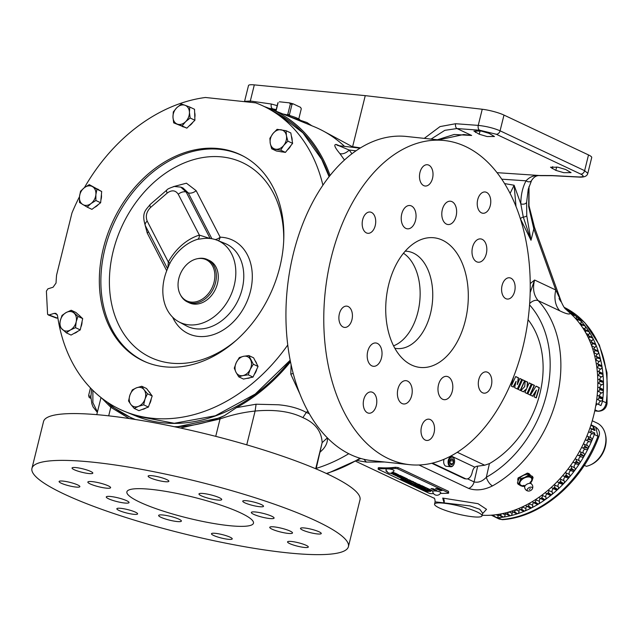 <?xml version="1.0" encoding="UTF-8"?>
<svg xmlns="http://www.w3.org/2000/svg" width="639" height="639" viewBox="0 0 639 639"><rect width="100%" height="100%" fill="white"/><g stroke="black" fill="none" stroke-linecap="round" stroke-linejoin="round"><path stroke-width="0.96" d="M532.255 489.051A2.915 1.637 152.7 0 0 531.896 487.293A2.915 1.637 152.7 0 0 528.094 488.284A2.915 1.637 152.7 0 0 527.726 490.904A2.915 1.637 152.7 0 0 528.365 491.064A2.915 1.637 152.7 0 0 532.255 489.051A4.074 4.074 0 0 0 531.225 483.787A3.818 2.141 152.7 0 0 530.921 483.595A3.818 2.141 152.7 0 0 525.945 484.897A3.818 2.141 152.7 0 0 524.659 487.174L523.549 485.416L524.315 485.456M285.929 552.671A163.001 27.022 13.9 0 1 116.873 514.555A163.001 27.022 13.9 0 1 31.95 468.355A163.001 27.022 13.9 0 1 94.428 462.348A163.001 27.022 13.9 0 1 263.484 500.473A163.001 27.022 13.9 0 1 348.407 546.672A163.001 27.022 13.9 0 1 285.929 552.671M31.95 468.355L43.532 421.54A163.001 27.022 13.9 0 1 106.01 415.542A163.001 27.022 13.9 0 1 275.066 453.658A163.001 27.022 13.9 0 1 359.989 499.858L348.407 546.672M151.882 489.45A65.202 10.807 13.9 0 1 217.116 503.915A65.202 10.807 13.9 0 1 253.467 522.239A65.202 10.807 13.9 0 1 228.482 525.577A65.202 10.807 13.9 0 1 158.52 509.547A65.202 10.807 13.9 0 1 127.329 491.024A65.202 10.807 13.9 0 1 151.882 489.45M269.594 518.517A11.718 1.941 -166.1 0 0 274.083 518.085A11.718 1.941 -166.1 0 0 267.981 514.762A11.718 1.941 -166.1 0 0 255.824 512.023A11.718 1.941 -166.1 0 0 251.327 512.454A11.718 1.941 -166.1 0 0 257.437 515.777A11.718 1.941 -166.1 0 0 269.594 518.517M124.533 503.005A11.718 1.941 -166.1 0 0 129.03 502.574A11.718 1.941 -166.1 0 0 122.92 499.251A11.718 1.941 -166.1 0 0 110.763 496.511A11.718 1.941 -166.1 0 0 106.274 496.942A11.718 1.941 -166.1 0 0 112.376 500.265A11.718 1.941 -166.1 0 0 124.533 503.005M217.236 500.01A11.718 1.941 -166.1 0 0 221.725 499.578A11.718 1.941 -166.1 0 0 215.623 496.255A11.718 1.941 -166.1 0 0 203.466 493.516A11.718 1.941 -166.1 0 0 198.969 493.947A11.718 1.941 -166.1 0 0 205.079 497.27A11.718 1.941 -166.1 0 0 217.236 500.01M288.013 533.389A11.718 1.941 -166.1 0 0 292.502 532.958A11.718 1.941 -166.1 0 0 286.4 529.643A11.718 1.941 -166.1 0 0 274.243 526.895A11.718 1.941 -166.1 0 0 269.754 527.327A11.718 1.941 -166.1 0 0 275.856 530.65A11.718 1.941 -166.1 0 0 288.013 533.389M106.114 488.124A11.718 1.941 -166.1 0 0 110.603 487.693A11.718 1.941 -166.1 0 0 104.5 484.37A11.718 1.941 -166.1 0 0 92.343 481.63A11.718 1.941 -166.1 0 0 87.855 482.062A11.718 1.941 -166.1 0 0 93.957 485.384A11.718 1.941 -166.1 0 0 106.114 488.124M176.891 521.512A11.718 1.941 -166.1 0 0 181.388 521.081A11.718 1.941 -166.1 0 0 175.278 517.758A11.718 1.941 -166.1 0 0 163.121 515.018A11.718 1.941 -166.1 0 0 158.632 515.449A11.718 1.941 -166.1 0 0 164.734 518.772A11.718 1.941 -166.1 0 0 176.891 521.512M304.204 547.423A10.695 1.773 -166.1 0 0 308.31 547.024A10.695 1.773 -166.1 0 0 302.734 543.997A10.695 1.773 -166.1 0 0 291.64 541.497A10.695 1.773 -166.1 0 0 287.542 541.888A10.695 1.773 -166.1 0 0 293.117 544.923A10.695 1.773 -166.1 0 0 304.204 547.423M259.418 506.679A10.695 1.773 -166.1 0 0 263.516 506.28A10.695 1.773 -166.1 0 0 257.94 503.252A10.695 1.773 -166.1 0 0 246.854 500.752A10.695 1.773 -166.1 0 0 242.748 501.144A10.695 1.773 -166.1 0 0 248.323 504.179A10.695 1.773 -166.1 0 0 259.418 506.679M88.717 473.531A10.695 1.773 -166.1 0 0 92.815 473.14A10.695 1.773 -166.1 0 0 87.247 470.104A10.695 1.773 -166.1 0 0 76.153 467.604A10.695 1.773 -166.1 0 0 72.047 467.996A10.695 1.773 -166.1 0 0 77.623 471.031A10.695 1.773 -166.1 0 0 88.717 473.531M133.503 514.275A10.695 1.773 -166.1 0 0 137.609 513.884A10.695 1.773 -166.1 0 0 132.033 510.849A10.695 1.773 -166.1 0 0 120.939 508.348A10.695 1.773 -166.1 0 0 116.841 508.74A10.695 1.773 -166.1 0 0 122.416 511.775A10.695 1.773 -166.1 0 0 133.503 514.275M317.168 533.916A10.695 1.773 -166.1 0 0 321.265 533.517A10.695 1.773 -166.1 0 0 315.69 530.49A10.695 1.773 -166.1 0 0 304.595 527.99A10.695 1.773 -166.1 0 0 300.498 528.381A10.695 1.773 -166.1 0 0 306.073 531.416A10.695 1.773 -166.1 0 0 317.168 533.916M164.79 481.662A10.695 1.773 -166.1 0 0 168.888 481.271A10.695 1.773 -166.1 0 0 163.32 478.244A10.695 1.773 -166.1 0 0 152.226 475.736A10.695 1.773 -166.1 0 0 148.128 476.135A10.695 1.773 -166.1 0 0 153.695 479.162A10.695 1.773 -166.1 0 0 164.79 481.662M75.761 487.038A10.695 1.773 -166.1 0 0 79.859 486.646A10.695 1.773 -166.1 0 0 74.284 483.611A10.695 1.773 -166.1 0 0 63.189 481.111A10.695 1.773 -166.1 0 0 59.092 481.502A10.695 1.773 -166.1 0 0 64.667 484.538A10.695 1.773 -166.1 0 0 75.761 487.038M228.131 539.284A10.695 1.773 -166.1 0 0 232.237 538.893A10.695 1.773 -166.1 0 0 226.661 535.857A10.695 1.773 -166.1 0 0 215.567 533.357A10.695 1.773 -166.1 0 0 211.469 533.757A10.695 1.773 -166.1 0 0 217.036 536.784A10.695 1.773 -166.1 0 0 228.131 539.284M530.418 475.096L528.972 473.531L527.343 473.132L518.157 477.956L517.902 481.231M482.637 513.133L479.737 509.267L470.032 505.912L444.073 502.901L442.707 498.077L478.02 503.684L486.535 509.307L482.549 513.668M378.711 468.012L379.087 467.62A114.101 86.76 -64.7 0 0 395.405 467.253L398.137 467.572L448.498 491.327L448.658 493.052A1.957 0.447 -170.9 0 0 448.274 492.709L397.913 468.954A1.957 0.447 -170.9 0 0 395.214 468.443L378.895 468.81A1.957 0.447 -170.9 0 0 378.112 469.042A1.957 0.447 -170.9 0 0 378.488 469.385L428.857 493.14A1.957 0.447 -170.9 0 0 431.557 493.651L433.554 493.604M530.242 283.596L534.595 280.018L555.81 290.018A24.45 18.595 -64.7 0 0 559.796 310.826C566.05 313.869 569.581 314.715 570.395 313.374A114.101 86.76 115.3 0 1 593.759 415.174A114.101 86.76 115.3 0 1 482.157 515.258M467.556 478.835L474.098 481.918A7.828 5.951 -64.7 0 1 468.675 488.428C476.103 490.952 484.05 490.105 492.517 485.88A7.828 3.475 -119.3 0 1 486.335 477.261C482.469 481.343 478.395 482.892 474.098 481.918L477.708 466.071M384.646 461.997L366.307 462.077L357.281 460.551M316.241 468.379A167.075 127.041 -64.7 0 0 348.766 453.714M529.779 474.769L529.603 474.45A6.534 3.666 152.7 0 0 528.501 473.483A6.534 3.666 152.7 0 0 527.151 473.124M309.316 413.737L306.321 412.427A170.869 129.925 -64.7 0 0 307.878 411.149M320.307 451.965L323.15 449.137C326.345 445.375 327.759 441.613 327.392 437.843M518.301 477.732A6.534 3.666 152.7 0 0 517.997 480.44L518.101 480.664M442.707 498.077A3.914 2.444 -83.9 0 1 444.073 502.901L435.103 501.839L434.544 504.107A24.45 4.05 -166.1 0 0 447.276 511.04A24.45 4.05 -166.1 0 0 472.636 516.759A24.45 4.05 -166.1 0 0 482.006 515.857A24.45 4.05 -166.1 0 0 469.274 508.924A24.45 4.05 -166.1 0 0 443.913 503.205A24.45 4.05 -166.1 0 0 434.544 504.107M393.257 469.961A4.074 0.943 -170.9 0 0 388.712 468.93A4.074 0.943 -170.9 0 0 385.996 469.441A4.209 4.209 0 0 0 394.031 470.735A4.074 0.943 -170.9 0 0 393.257 469.961M439.983 491.998A4.074 0.943 -170.9 0 0 435.439 490.968A4.074 0.943 -170.9 0 0 432.723 491.479A4.209 4.209 0 0 0 440.75 492.773A4.074 0.943 -170.9 0 0 439.983 491.998M433.474 489.202L433.138 489.162C432.228 489.45 432.859 489.586 435.031 489.57L432.291 489.186M433.146 489.131C432.236 489.418 432.859 489.554 435.031 489.546L435.031 489.57M435.822 490.568L434.8 490.369M436.285 490.664L436.852 490.744M435.111 490.257L436.605 490.608M436.046 490.369L436.756 490.576M438.578 489.043C436.908 488.843 436.541 488.971 437.475 489.426C439.089 489.514 439.456 489.386 438.578 489.043L439.408 489.386M436.836 489.067L437.483 489.394C439.097 489.482 439.464 489.354 438.578 489.011M436.844 489.051L437.483 489.394M440.375 489.881L438.019 489.626M392.65 472.437L393.536 472.365L393.017 472.133M392.689 472.405L393.536 472.349M393.56 472.612L394.151 472.748M393.568 472.58L394.167 472.732M393.72 473.172L395.661 473.331L393.608 473.092M393.616 473.076L395.669 473.299M395.613 473.962C397.083 474.106 397.282 474.226 396.196 474.314L396.188 474.338C397.274 474.258 397.083 474.138 395.605 473.994C397.083 474.138 397.274 474.258 396.188 474.338C398.001 474.298 397.809 474.178 395.605 473.994C397.083 474.138 397.274 474.258 396.188 474.338C398.001 474.298 397.809 474.178 395.605 473.994C397.083 474.106 397.282 474.226 396.196 474.314C398.009 474.266 397.809 474.146 395.613 473.962L395.437 473.986M396.667 474.569L398.616 474.721L396.563 474.481M396.571 474.465L398.616 474.689M398.632 474.977L397.698 475.065L398.712 475.049M407.57 479.322L407.107 479.106L407.578 479.29M408.617 479.657C407.307 479.601 407.283 479.657 408.545 479.841L408.617 479.657C407.307 479.601 407.283 479.657 408.545 479.841L408.617 479.657M408.625 479.625C407.315 479.569 407.283 479.633 408.553 479.809L408.553 479.809M410.366 480.424C408.824 480.24 408.601 480.288 409.695 480.56L410.366 480.424C408.824 480.24 408.601 480.288 409.695 480.56L410.366 480.424C408.832 480.209 408.609 480.256 409.695 480.528L410.366 480.424M410.845 480.712C409.535 480.648 409.511 480.712 410.773 480.895L410.845 480.712C409.535 480.648 409.511 480.712 410.773 480.895L410.845 480.712M410.853 480.68C409.543 480.616 409.519 480.68 410.781 480.863L410.781 480.863M412.73 481.399L410.869 481.239M412.459 481.726L411.612 481.59M413.545 481.902L413.09 482.046L413.553 481.87M413.665 482.589L415.47 482.693L413.601 482.525M413.617 482.509L415.126 482.661M415.47 482.884C414.152 482.828 414.128 482.892 415.39 483.076L415.47 482.884C414.152 482.828 414.128 482.892 415.39 483.076L415.47 482.884M415.47 482.86C414.16 482.796 414.136 482.86 415.398 483.044L415.398 483.044M415.821 483.22L415.39 483.236M415.078 483.196L415.821 483.396M415.366 483.324L416.94 483.388M417.243 483.883L416.78 483.667L417.243 483.851M418.793 484.634L418.066 484.626M419.208 484.825L419.719 484.921M418.329 484.53L419.583 484.833M419.168 484.674L419.695 484.777M418.896 484.945C420.366 485.089 420.566 485.209 419.48 485.289L419.472 485.32C420.558 485.241 420.366 485.121 418.888 484.977C420.366 485.121 420.558 485.241 419.472 485.32C421.285 485.281 421.085 485.161 418.888 484.977C420.366 485.121 420.558 485.241 419.472 485.32C421.285 485.281 421.085 485.161 418.888 484.977C420.366 485.089 420.566 485.209 419.48 485.289C421.285 485.249 421.093 485.129 418.896 484.945L418.721 484.969M423.897 486.495L423.298 486.479L423.897 486.495M423.114 486.782L422.331 486.638M423.473 486.838L424.288 486.854M422.595 486.543L424.288 486.87M423.425 486.702L423.953 486.798M428.977 489.011L426.876 488.779M429.168 489.131L428.537 488.835M428.897 489.714L431.085 490.033L428.897 489.714M428.897 489.682L431.093 490.009M432.307 490.72L430.838 490.664L432.291 490.736M386.451 470.975L385.908 471.023L386.667 471.334M385.908 471.023L386.643 471.302M390.541 473.219L391.172 473.547M393.352 473.707L390.725 473.315L392.618 473.363M390.485 473.219L391.507 473.427M390.725 473.283L393.081 473.547M392.857 474.282L395.341 474.649L392.857 474.282M392.865 474.25L395.349 474.617M397.969 475.911L395.725 475.656M399.647 477.429C401.324 477.597 401.548 477.724 400.31 477.828C402.37 477.772 402.147 477.645 399.647 477.429C401.324 477.597 401.548 477.724 400.31 477.828L400.31 477.852C401.54 477.756 401.316 477.629 399.647 477.461C401.316 477.629 401.54 477.756 400.31 477.852C402.362 477.804 402.147 477.676 399.647 477.461C401.316 477.629 401.54 477.756 400.31 477.852C402.362 477.804 402.147 477.676 399.647 477.461L399.455 477.453M411.548 482.701L407.89 482.525L408.936 483.02C406.005 482.054 411.604 483.004 411.308 482.597L406.747 481.862L411.308 482.565C411.604 482.972 406.013 482.022 408.944 482.988L412.77 482.988L406.46 481.846M407.978 482.533L412.77 483.004M406.308 479.881C403.616 479.01 401.731 478.755 400.637 479.098C403.009 480.009 404.902 480.272 406.308 479.881L406.843 480.129M406.316 479.849C404.91 480.24 403.017 479.977 400.645 479.066L400.637 479.098M416.277 484.586L415.749 484.338C413.058 483.467 411.173 483.204 410.078 483.555C412.451 484.466 414.344 484.721 415.749 484.338C414.352 484.689 412.459 484.434 410.078 483.523L410.078 483.555M414.855 485.408L419.304 486.055L417.403 485.113L415.038 484.969L417.986 485.744L415.198 485.376M413.561 485.081L419.304 486.039M530.538 482.82A7.133 4.002 152.7 0 0 531.983 480.855A7.133 4.002 152.7 0 0 530.905 476.934L528.245 475.328L524.731 477.429L520.729 478.595L520.098 477.373L523.621 475.272L527.614 474.106L532.455 476.39L533.086 477.605L530.905 476.934A7.133 4.002 152.7 0 0 524.731 477.429A7.133 4.002 152.7 0 0 519.635 481.838A7.133 4.002 152.7 0 0 520.713 485.752A7.133 4.002 152.7 0 0 524.276 486.055M602.809 399.032A2.061 1.566 -64.7 0 1 602.753 399.327A2.061 1.566 -64.7 0 1 600.932 401.132L597.297 399.415A2.061 1.566 -64.7 0 0 599.015 397.913L602.809 399.032A2.061 1.566 -64.7 0 0 602.026 397.378L598.392 395.661A2.061 1.566 -64.7 0 0 597.681 395.557A2.244 1.709 -64.7 0 1 597.161 395.525M597.505 391.435A2.244 1.709 -64.7 0 1 598 391.276A2.061 1.566 -64.7 0 0 599.662 389.638L603.416 390.709A2.061 1.566 -64.7 0 0 602.625 389.167L598.991 387.45A2.061 1.566 -64.7 0 0 598.176 387.362A2.244 1.709 -64.7 0 1 597.713 387.394M598 391.276L601.634 392.993A2.061 1.566 -64.7 0 0 603.344 391.204A2.061 1.566 -64.7 0 0 603.416 390.709A113.926 86.624 -64.7 0 0 603.008 374.43A2.061 1.566 -64.7 0 0 602.226 373.184L598.583 371.467A2.061 1.566 -64.7 0 0 597.513 371.451A2.244 1.709 -64.7 0 1 597.281 371.531M603.48 382.489A2.061 1.566 -64.7 0 1 603.408 383.088A2.061 1.566 -64.7 0 1 601.842 384.846L598.208 383.136A2.061 1.566 -64.7 0 0 599.765 381.379L603.48 382.489A2.061 1.566 -64.7 0 0 602.689 381.14L599.055 379.422A2.061 1.566 -64.7 0 0 598.096 379.374A2.244 1.709 -64.7 0 1 597.753 379.438M597.577 375.341A2.244 1.709 -64.7 0 1 597.848 375.221A2.061 1.566 -64.7 0 0 599.302 373.495A2.061 1.566 -64.7 0 0 599.334 373.352L603.008 374.43A113.926 86.624 -64.7 0 0 600.444 358.95A2.061 1.566 -64.7 0 0 599.709 357.976L596.075 356.266A2.061 1.566 -64.7 0 0 594.781 356.354M597.848 375.221L601.491 376.938A2.061 1.566 -64.7 0 0 602.944 375.213A2.061 1.566 -64.7 0 0 603.008 374.43L599.222 372.138A2.061 1.566 -64.7 0 0 598.583 371.467M598.36 365.436A113.814 86.545 -64.7 0 0 598.176 364.342L601.978 366.554A2.061 1.566 -64.7 0 1 601.938 367.457A2.061 1.566 -64.7 0 1 600.636 369.118L596.994 367.401A2.061 1.566 -64.7 0 0 598.304 365.74A2.061 1.566 -64.7 0 0 598.36 365.436L601.994 366.562A2.061 1.566 -64.7 0 0 601.235 365.5L597.601 363.783A2.061 1.566 -64.7 0 0 596.387 363.831A2.244 1.709 -64.7 0 1 596.291 363.871M596.858 357.848A113.814 86.545 -64.7 0 0 596.586 356.714L600.444 358.95A2.061 1.566 -64.7 0 1 600.428 360.013A2.061 1.566 -64.7 0 1 599.23 361.626L595.588 359.909A2.244 1.709 -64.7 0 0 595.572 359.925A2.061 1.566 -64.7 0 0 596.794 358.295A2.061 1.566 -64.7 0 0 596.858 357.848L600.444 358.95A113.926 86.624 -64.7 0 0 595.804 344.629A2.061 1.566 -64.7 0 0 595.149 343.918L591.514 342.2A2.061 1.566 -64.7 0 0 590.276 342.264M593.791 352.528A2.061 1.566 -64.7 0 0 594.749 351.067A2.061 1.566 -64.7 0 0 594.821 350.468L598.376 351.618A2.061 1.566 -64.7 0 0 597.697 350.819L594.054 349.11A2.061 1.566 -64.7 0 0 592.784 349.182M593.831 352.664L597.329 354.318A2.061 1.566 -64.7 0 0 598.384 352.784A2.061 1.566 -64.7 0 0 598.376 351.618M591.522 345.483A2.061 1.566 -64.7 0 0 592.225 344.237A2.061 1.566 -64.7 0 0 592.297 343.494L595.804 344.629A113.926 86.624 -64.7 0 0 589.174 331.809A113.926 86.624 -64.7 0 0 580.723 320.778A2.061 1.566 -64.7 0 0 580.348 320.506A2.061 1.566 -64.7 0 0 580.084 320.419M591.666 345.883L594.909 347.416A2.061 1.566 -64.7 0 0 595.867 345.955A2.061 1.566 -64.7 0 0 595.804 344.629L591.866 342.456A2.061 1.566 -64.7 0 0 591.514 342.2M588.727 338.686A2.061 1.566 -64.7 0 0 589.19 337.704A2.061 1.566 -64.7 0 0 589.246 336.817L592.728 338.007A2.061 1.566 -64.7 0 0 592.145 337.456L588.511 335.739A2.061 1.566 -64.7 0 0 587.321 335.779M589.038 339.381L592.01 340.779A2.061 1.566 -64.7 0 0 592.832 339.421A2.061 1.566 -64.7 0 0 592.728 338.007L588.775 335.906A2.061 1.566 -64.7 0 0 588.511 335.739M585.46 332.304A2.061 1.566 -64.7 0 0 585.723 331.649A2.061 1.566 -64.7 0 0 585.747 330.619L589.174 331.809A2.061 1.566 -64.7 0 0 588.647 331.329L585.005 329.612A2.061 1.566 -64.7 0 0 583.87 329.628M586.083 333.43L588.631 334.636A2.061 1.566 -64.7 0 0 589.358 333.366A2.061 1.566 -64.7 0 0 589.174 331.809L585.172 329.708A2.061 1.566 -64.7 0 0 585.005 329.612M581.674 326.257A2.061 1.566 -64.7 0 0 581.762 325.97A2.061 1.566 -64.7 0 0 581.754 324.804L585.148 326.042A2.061 1.566 -64.7 0 0 584.725 325.706A2.061 1.566 -64.7 0 0 584.373 325.602M582.76 327.871L584.797 328.829A2.061 1.566 -64.7 0 0 585.404 327.687A2.061 1.566 -64.7 0 0 585.164 326.05L581.155 324.021A2.061 1.566 -64.7 0 0 581.091 323.989A2.061 1.566 -64.7 0 0 580.036 323.973M577.448 320.698A2.061 1.566 -64.7 0 0 577.368 319.532L580.723 320.778A113.926 86.624 -64.7 0 0 570.643 311.808A2.061 1.566 -64.7 0 0 570.451 311.696A2.061 1.566 -64.7 0 0 570.347 311.656M579.293 322.991L580.539 323.582A2.061 1.566 -64.7 0 0 581.059 322.535A2.061 1.566 -64.7 0 0 580.723 320.778L576.666 318.765A2.061 1.566 -64.7 0 0 575.747 318.733M572.712 315.546A2.061 1.566 -64.7 0 0 572.528 314.715L575.875 316.025A2.061 1.566 -64.7 0 0 575.611 315.858A2.061 1.566 -64.7 0 0 575.427 315.786M575.891 318.701A2.061 1.566 -64.7 0 0 576.274 317.847A2.061 1.566 -64.7 0 0 575.875 316.025L571.809 314.076A2.061 1.566 -64.7 0 0 571.146 314.053M567.44 310.642A2.061 1.566 -64.7 0 0 567.36 310.49L570.643 311.808A113.926 86.624 -64.7 0 0 564.58 307.886M571.082 313.997A2.061 1.566 -64.7 0 0 571.162 313.733A2.061 1.566 -64.7 0 0 570.643 311.808L566.625 309.931M565.691 309.14A2.061 1.566 -64.7 0 0 565.068 308.166A2.061 1.566 -64.7 0 0 565.004 308.134A2.061 1.566 -64.7 0 0 564.972 308.118M505.225 512.997A2.061 1.566 -64.7 0 0 505.96 513.948L509.595 515.665A2.061 1.566 -64.7 0 0 510.457 515.745A113.926 86.624 -64.7 0 1 498.085 517.718L496.958 517.686A2.061 1.566 -64.7 0 0 498.26 516.024A2.061 1.566 -64.7 0 0 498.316 515.737L496.128 514.707M498.348 514.387A2.061 1.566 -64.7 0 0 499.067 515.282L502.701 516.999A2.061 1.566 -64.7 0 0 503.404 517.103A2.061 1.566 -64.7 0 0 505.106 515.314A2.061 1.566 -64.7 0 0 505.177 514.858A2.244 1.709 -64.7 0 1 505.545 513.636M505.96 513.948A2.061 1.566 -64.7 0 0 506.28 514.052L510.457 515.745L507.358 513.796A2.061 1.566 -64.7 0 0 508.428 512.254A2.061 1.566 -64.7 0 0 508.46 512.135M519.036 508.396A2.061 1.566 -64.7 0 0 519.787 509.435L523.421 511.152A2.061 1.566 -64.7 0 0 524.539 511.144A113.926 86.624 -64.7 0 1 510.457 515.745A2.061 1.566 -64.7 0 0 512.071 513.972A2.061 1.566 -64.7 0 0 512.143 513.389L509.091 511.951M512.182 510.984A2.061 1.566 -64.7 0 0 512.925 511.983L516.56 513.7A2.061 1.566 -64.7 0 0 517.518 513.748L514.371 511.767A2.061 1.566 -64.7 0 0 515.33 510.313A2.061 1.566 -64.7 0 0 515.393 509.842M512.925 511.983A2.061 1.566 -64.7 0 0 513.373 512.095L517.518 513.748A2.061 1.566 -64.7 0 0 518.964 512.031A2.061 1.566 -64.7 0 0 519.036 511.28A2.244 1.709 -64.7 0 1 519.651 509.355M519.787 509.435A2.061 1.566 -64.7 0 0 520.362 509.547L524.539 511.144L521.424 509.107A2.061 1.566 -64.7 0 0 522.263 507.741A2.061 1.566 -64.7 0 0 522.319 506.943M532.543 501.487A2.244 1.709 -64.7 0 1 532.583 501.615A2.061 1.566 -64.7 0 0 533.309 502.55L536.944 504.267A2.061 1.566 -64.7 0 0 538.318 504.131A113.926 86.624 -64.7 0 1 524.539 511.144A2.061 1.566 -64.7 0 0 525.897 509.459A2.061 1.566 -64.7 0 0 525.953 508.58L522.406 506.903M529.044 504.602A2.061 1.566 -64.7 0 0 529.068 503.572L532.71 505.289A2.061 1.566 -64.7 0 1 532.686 506.32A2.061 1.566 -64.7 0 1 531.488 507.933L528.317 505.872A2.061 1.566 -64.7 0 0 529.044 504.602M533.309 502.55A2.061 1.566 -64.7 0 0 534.14 502.637L538.318 504.131L535.163 502.014A2.061 1.566 -64.7 0 0 535.786 500.856A2.061 1.566 -64.7 0 0 535.778 499.706L539.42 501.423A2.061 1.566 -64.7 0 1 539.42 502.574A2.061 1.566 -64.7 0 1 538.318 504.131A113.926 86.624 -64.7 0 0 551.457 494.882A2.061 1.566 -64.7 0 0 552.328 493.492A2.061 1.566 -64.7 0 0 552.224 492.094L548.589 490.377A2.061 1.566 -64.7 0 1 548.685 491.774A2.061 1.566 -64.7 0 1 548.262 492.693L551.457 494.882A113.926 86.624 -64.7 0 0 563.654 483.611A2.061 1.566 -64.7 0 0 564.301 482.421A2.061 1.566 -64.7 0 0 564.077 480.8L560.435 479.082A2.061 1.566 -64.7 0 1 560.667 480.704A2.061 1.566 -64.7 0 1 560.411 481.359L563.654 483.611A113.926 86.624 -64.7 0 0 574.629 470.576A2.061 1.566 -64.7 0 0 575.076 469.625A2.061 1.566 -64.7 0 0 574.685 467.812L571.05 466.095A2.061 1.566 -64.7 0 1 571.442 467.908A2.061 1.566 -64.7 0 1 571.322 468.275L574.629 470.576A113.926 86.624 -64.7 0 0 584.118 456.086A2.061 1.566 -64.7 0 0 584.397 455.399A2.061 1.566 -64.7 0 0 583.814 453.434L580.172 451.717A2.061 1.566 -64.7 0 1 580.755 453.682A2.061 1.566 -64.7 0 1 580.739 453.746L584.118 456.086A113.926 86.624 -64.7 0 0 591.906 440.479A2.061 1.566 -64.7 0 0 592.041 440.071A2.061 1.566 -64.7 0 0 591.323 438.034A2.061 1.566 -64.7 0 0 591.243 438.003L587.76 436.365M542.295 496.607A2.061 1.566 -64.7 0 0 542.247 495.313L545.882 497.022A2.061 1.566 -64.7 0 1 545.938 498.316A2.061 1.566 -64.7 0 1 544.987 499.778L541.784 497.645A2.061 1.566 -64.7 0 0 542.295 496.607M554.78 486.503A2.061 1.566 -64.7 0 0 554.612 484.977L558.246 486.686A2.061 1.566 -64.7 0 1 558.414 488.22A2.061 1.566 -64.7 0 1 557.695 489.482L554.444 487.293A2.061 1.566 -64.7 0 0 554.78 486.503M566.194 474.537A2.061 1.566 -64.7 0 0 565.874 472.804L569.509 474.521A2.061 1.566 -64.7 0 1 569.828 476.255A2.061 1.566 -64.7 0 1 569.309 477.293L566.01 475.049A2.061 1.566 -64.7 0 0 566.194 474.537M576.274 460.991A2.061 1.566 -64.7 0 0 575.771 459.09L579.413 460.807A2.061 1.566 -64.7 0 1 579.908 462.708A2.061 1.566 -64.7 0 1 579.573 463.491L576.21 461.206A2.061 1.566 -64.7 0 0 576.274 460.991M581.53 447.596A2.244 1.709 -64.7 0 1 582.209 447.715A2.244 1.709 -64.7 0 1 582.297 447.763A2.061 1.566 -64.7 0 0 582.345 447.787A2.061 1.566 -64.7 0 0 584.246 447.204L588.223 448.394L584.797 446.094A2.061 1.566 -64.7 0 0 584.078 444.145L587.72 445.862A2.061 1.566 -64.7 0 1 588.423 447.891A2.061 1.566 -64.7 0 1 588.239 448.402A2.061 1.566 -64.7 0 1 585.987 449.505A2.061 1.566 -64.7 0 1 585.931 449.481L582.401 447.811M588.447 438.122A113.814 86.545 -64.7 0 1 587.928 439.344A2.061 1.566 -64.7 0 1 585.963 440.071L589.605 441.789A2.061 1.566 -64.7 0 0 591.906 440.479L588.447 438.122A2.061 1.566 -64.7 0 0 587.688 436.325A2.061 1.566 -64.7 0 0 587.6 436.285A2.244 1.709 -64.7 0 1 587.481 436.237A2.244 1.709 -64.7 0 1 586.977 435.83M329.269 176.484A167.075 127.041 -64.7 0 0 322.008 159.566A167.075 127.041 -64.7 0 0 276.903 113.263M84.412 187.642A167.714 127.528 115.3 0 1 205.454 97.487L255.688 102.863A167.714 127.528 115.3 0 1 267.789 108.35L278.229 113.982L302.934 132.88L321.721 159.43L329.101 176.699M290.178 360.236L255.209 394.079L215.343 415.765L174.271 423.282L135.795 415.949L124.821 411.476A167.714 127.528 115.3 0 1 71.728 361.402A167.714 127.528 115.3 0 1 57.526 315.634L55.928 313.382L54.243 313.358L49.075 314.955L47.59 314.348L46.391 291.144L47.885 288.844L53.053 287.246L56.048 283.029A167.714 127.528 115.3 0 1 56.567 275.145L71.951 213.003A167.714 127.528 115.3 0 1 79.484 196.724M134.406 415.382A167.075 127.041 -64.7 0 0 290.25 360.636M433.657 489.442L432.755 489.274M438.777 489.25L437.571 489.274M437.571 489.306L438.434 489.107L437.26 489.131M438.849 489.25L438.434 489.107M439.52 489.881L438.873 489.578L439.52 489.881M392.122 472.125L392.977 472.173M394.718 473.267L393.967 473.124M394.71 473.299L393.959 473.156L394.71 473.299M397.666 474.657L396.915 474.545M427.994 488.979L427.227 488.843M430.614 489.905L429.232 489.746M387.162 471.231L386.307 471.095M394.814 474.505L393.233 474.354M397.578 475.855L396.372 475.624L397.33 475.895M402.794 479.25L402.258 479.37L402.794 479.25M402.786 479.282L402.25 479.402L402.786 479.282M412.235 483.699L411.7 483.819L412.235 483.699M412.227 483.731L411.692 483.851L412.227 483.731M453.618 464.809A5.088 3.195 -83.9 0 1 453.538 464.952A5.088 3.195 -83.9 0 1 450.751 466.75A5.088 3.195 -83.9 0 1 448.306 460.288A5.088 3.195 -83.9 0 1 451.829 456.637A5.088 3.195 -83.9 0 1 454.177 458.978A5.088 3.195 -83.9 0 1 454.225 459.145M444.065 459.257A5.088 3.195 96.1 0 0 443.905 459.816A5.088 3.195 96.1 0 0 446.349 466.278L450.751 466.75M282.917 113.982A13.906 2.308 13.9 0 1 299.859 119.733M530.402 483.156L531.983 480.855L533.086 477.605M454.377 463.003A4.577 2.875 96.1 0 0 454.281 459.297A4.577 2.875 96.1 0 0 451.573 457.22A4.577 2.875 96.1 0 0 448.993 460.463A4.577 2.875 96.1 0 0 450.072 465.759A4.577 2.875 96.1 0 0 453.706 464.673A4.577 2.875 96.1 0 0 454.377 463.003M287.358 149.949A10.184 7.748 -64.7 0 0 289.299 148.016A10.184 7.748 -64.7 0 0 290.817 145.62M292.143 140.62A10.184 7.748 -64.7 0 0 291.384 136.219M194.815 117.44A10.184 7.748 -64.7 0 0 195.007 114.908A10.184 7.748 -64.7 0 0 194.647 112.536M98.654 189.663A10.184 7.748 -64.7 0 0 98.142 189.32A10.184 7.748 -64.7 0 0 97.607 189.032A10.184 7.748 -64.7 0 0 97.591 189.024L97.591 189.024M73.948 333.446A10.184 7.748 -64.7 0 0 75.945 332.623A10.184 7.748 -64.7 0 0 77.814 331.274M142.114 409.463A10.184 7.748 -64.7 0 0 145.78 408.057M149.366 404.279A10.184 7.748 -64.7 0 0 150.596 401.651A10.184 7.748 -64.7 0 0 151.211 398.872M246.894 378.36A10.184 7.748 -64.7 0 0 250.2 377.673M254.298 374.382A10.184 7.748 -64.7 0 0 256.774 369.166M256.75 363.918A10.184 7.748 -64.7 0 0 256.119 362.273A10.184 7.748 -64.7 0 0 255.185 360.891M110.124 328.182A113.99 86.68 115.3 0 1 129.965 193.297A113.99 86.68 115.3 0 1 243.379 156.188A113.99 86.68 115.3 0 1 273.061 187.203A113.99 86.68 115.3 0 1 255.967 318.406A113.99 86.68 115.3 0 1 146.211 362.217A113.99 86.68 115.3 0 1 110.124 328.182M49.075 314.955L56.919 317.966A1.957 1.478 111 0 1 56.096 317.958A1.957 1.957 0 0 0 57.374 318.006A1.957 1.046 -107.2 0 1 56.919 317.966L57.83 317.687M530.426 482.357A6.486 3.642 152.7 0 0 530.066 477.181A6.486 3.642 152.7 0 0 521.999 479.546A6.486 3.642 152.7 0 0 519.914 484.003A6.486 3.642 152.7 0 0 523.964 485.696M450.168 463.563L452.835 463.85L453.53 461.031A2.939 1.845 96.1 0 0 452.38 458.922A2.939 1.845 96.1 0 0 450.535 459.625A2.939 1.845 96.1 0 0 450.391 459.848A2.939 1.845 96.1 0 0 449.84 462.436L450.99 464.553L452.835 463.85A2.939 1.845 96.1 0 0 453.41 462.548A2.939 1.845 96.1 0 0 453.53 461.031L452.38 458.922L450.367 459.88M218.418 240.759A6.19 3.818 91.7 0 0 220.159 237.189A51.743 39.346 115.3 0 1 247.413 254.897A51.743 39.346 115.3 0 1 230.072 324.939A51.743 39.346 115.3 0 1 173.457 318.885A51.743 39.346 115.3 0 1 172.618 317.168M529.308 489.53L530.314 488.659L529.308 489.53M231.558 253.763A45.097 34.29 -64.7 0 0 217.276 240.296A45.097 34.29 -64.7 0 0 203.466 238.523L197.475 239.329A45.585 34.666 115.3 0 0 182.019 248.124A45.585 34.666 115.3 0 0 169.83 263.26L166.963 270.113A45.097 34.29 -64.7 0 0 167.091 309.54A45.097 34.29 -64.7 0 0 178.832 321.808A45.097 34.29 -64.7 0 0 223.706 307.127A45.097 34.29 -64.7 0 0 231.558 253.763M210.183 238.539L199.36 235.112A6.19 3.307 -107 0 1 197.579 239.305M197.355 258.723L198.338 258.531A23.427 17.812 115.3 0 1 207.403 259.562L209.32 260.464A23.427 17.812 115.3 0 1 216.07 267.166A23.427 17.812 115.3 0 1 212.276 294.507A23.427 17.812 115.3 0 1 189.328 302.838L187.419 301.935A23.427 17.812 115.3 0 1 180.853 295.593L180.374 294.715A22.748 17.301 -64.7 0 0 205.263 296.879A22.748 17.301 -64.7 0 0 212.715 266.223A22.748 17.301 -64.7 0 0 197.355 258.723A22.748 17.301 -64.7 0 0 180.909 272.701A22.748 17.301 -64.7 0 0 180.19 294.363A22.748 17.301 -64.7 0 0 180.374 294.715M207.403 259.562A23.427 17.812 115.3 0 1 214.153 266.263A23.427 17.812 115.3 0 1 210.359 293.605A23.427 17.812 115.3 0 1 187.419 301.935M491.359 385.493A10.695 6.717 96.1 0 0 486.207 371.89A10.695 6.717 96.1 0 0 478.787 379.566A10.695 6.717 96.1 0 0 483.939 393.161A10.695 6.717 96.1 0 0 491.359 385.493M376.307 405.541A10.695 6.717 96.1 0 0 371.163 391.939A10.695 6.717 96.1 0 0 363.743 399.615A10.695 6.717 96.1 0 0 368.887 413.209A10.695 6.717 96.1 0 0 376.307 405.541M375.229 225.623A10.695 6.717 96.1 0 0 370.085 212.028A10.695 6.717 96.1 0 0 362.664 219.696A10.695 6.717 96.1 0 0 367.808 233.299A10.695 6.717 96.1 0 0 375.229 225.623M490.281 205.582A10.695 6.717 96.1 0 0 485.137 191.98A10.695 6.717 96.1 0 0 477.716 199.656A10.695 6.717 96.1 0 0 482.86 213.25A10.695 6.717 96.1 0 0 490.281 205.582M434.057 432.779A10.695 6.717 96.1 0 0 428.905 419.176A10.695 6.717 96.1 0 0 421.484 426.852A10.695 6.717 96.1 0 0 426.636 440.447A10.695 6.717 96.1 0 0 434.057 432.779M351.937 319.732A10.695 6.717 96.1 0 0 346.793 306.137A10.695 6.717 96.1 0 0 339.373 313.805A10.695 6.717 96.1 0 0 344.517 327.408A10.695 6.717 96.1 0 0 351.937 319.732M432.531 178.345A10.695 6.717 96.1 0 0 427.387 164.742A10.695 6.717 96.1 0 0 419.967 172.418A10.695 6.717 96.1 0 0 425.111 186.013A10.695 6.717 96.1 0 0 432.531 178.345M514.643 291.384A10.695 6.717 96.1 0 0 509.499 277.781A10.695 6.717 96.1 0 0 502.078 285.457A10.695 6.717 96.1 0 0 507.222 299.052A10.695 6.717 96.1 0 0 514.643 291.384M452.276 391.268A11.718 7.356 96.1 0 0 446.637 376.363A11.718 7.356 96.1 0 0 438.506 384.774A11.718 7.356 96.1 0 0 444.145 399.671A11.718 7.356 96.1 0 0 452.276 391.268M381.499 357.88A11.718 7.356 96.1 0 0 375.86 342.983A11.718 7.356 96.1 0 0 367.729 351.386A11.718 7.356 96.1 0 0 373.368 366.291A11.718 7.356 96.1 0 0 381.499 357.88M486.295 253.803A11.718 7.356 96.1 0 0 480.656 238.906A11.718 7.356 96.1 0 0 472.525 247.309A11.718 7.356 96.1 0 0 478.164 262.206A11.718 7.356 96.1 0 0 486.295 253.803M415.518 220.423A11.718 7.356 96.1 0 0 409.879 205.518A11.718 7.356 96.1 0 0 401.747 213.929A11.718 7.356 96.1 0 0 407.386 228.826A11.718 7.356 96.1 0 0 415.518 220.423M411.692 395.565A11.718 7.356 96.1 0 0 406.053 380.668A11.718 7.356 96.1 0 0 397.921 389.071A11.718 7.356 96.1 0 0 403.56 403.968A11.718 7.356 96.1 0 0 411.692 395.565M456.102 216.118A11.718 7.356 96.1 0 0 450.463 201.221A11.718 7.356 96.1 0 0 442.332 209.624A11.718 7.356 96.1 0 0 447.971 224.529A11.718 7.356 96.1 0 0 456.102 216.118M403.457 253.252A48.899 30.704 -83.9 0 1 417.898 312.096A48.899 30.704 -83.9 0 1 393.56 345.843M405.214 251.167A48.899 30.704 -83.9 0 1 406.979 251.271A48.899 30.704 -83.9 0 1 430.51 313.445A48.899 30.704 -83.9 0 1 396.579 348.519A48.899 30.704 -83.9 0 1 394.83 348.255M388.712 284.531A65.202 40.944 -83.9 0 1 416.932 241.518A65.202 40.944 -83.9 0 1 458.139 255.145A65.202 40.944 -83.9 0 1 465.312 320.658A65.202 40.944 -83.9 0 1 404.239 360.156A65.202 40.944 -83.9 0 1 388.712 284.531M522.758 347.76A163.001 102.36 -83.9 0 1 409.679 464.673A163.001 102.36 -83.9 0 1 331.258 257.437A163.001 102.36 -83.9 0 1 444.345 140.516A163.001 102.36 -83.9 0 1 522.758 347.76M409.679 464.673L371.834 460.631A163.001 102.36 -83.9 0 1 293.421 253.387A163.001 102.36 -83.9 0 1 406.5 136.474L444.345 140.516M584.318 465.344L586.362 466.31A23.411 17.804 -64.7 0 0 590.484 464.912L591.466 464.457A22.285 16.949 -64.7 0 0 605.476 434.744L605.213 433.697A23.411 17.804 -64.7 0 0 596.954 422.994L592.249 420.774M590.484 464.912A23.411 17.804 -64.7 0 0 605.213 433.697M147.202 221.118A6.19 3.475 152.7 0 0 145.333 225.679C141.131 212.14 146.227 209.848 150.173 204.48L150.173 204.48A6.19 2.021 49.1 0 0 150.588 207.443C146.475 211.685 145.349 216.246 147.202 221.118L168.297 261.982L170.07 263.284M145.333 225.679L167.522 268.652M150.173 204.48L166.795 190.095C167.043 189.248 169.559 188.034 174.335 186.476L180.805 187.115L186.197 192.075A6.19 3.475 152.7 0 0 178.257 194.248L199.36 235.112A51.208 38.939 115.3 0 0 181.987 244.985A51.208 38.939 115.3 0 0 168.297 261.982L167.937 267.549M166.795 190.095A6.19 2.021 49.1 0 0 167.21 193.066L150.588 207.443M173.265 186.684L186.436 183.201L196.149 190.678A6.19 3.475 -27.3 0 1 188.209 192.85L182.922 187.93L180.805 187.115M250.544 359.645A10.184 7.748 115.3 0 1 250.248 369.286A10.184 7.748 115.3 0 1 242.972 375.58L248.259 374.845L250.248 369.286L253.308 364.222L248.843 355.572L243.555 356.306A10.184 7.748 115.3 0 1 250.544 359.645M236.27 362.609A10.184 7.748 115.3 0 1 243.555 356.306L239.329 357.544L236.27 362.609L234.281 368.168L235.983 372.241A10.184 7.748 115.3 0 1 236.27 362.609M235.983 372.241A10.184 7.748 -64.7 0 0 242.972 375.58L238.746 376.826L235.983 372.241M145.021 399.024A10.184 7.748 115.3 0 1 138.399 406.372A10.184 7.748 115.3 0 1 130.835 404.439L134.206 408.425L138.399 406.372L143.663 404.814L145.021 399.024L147.449 393.736L144.079 389.75A10.184 7.748 115.3 0 1 145.021 399.024M136.514 387.817A10.184 7.748 115.3 0 1 144.079 389.75L141.778 386.268L136.514 387.817L132.321 389.878L129.893 395.166A10.184 7.748 115.3 0 1 136.514 387.817M129.893 395.166A10.184 7.748 -64.7 0 0 130.835 404.439L128.535 400.957L129.893 395.166M70.37 329.996A10.184 7.748 115.3 0 1 62.406 329.516A10.184 7.748 115.3 0 1 60.25 320.81L59.563 326.705L66.312 332.831L70.37 329.996L75.498 327.663L76.193 321.768A10.184 7.748 115.3 0 1 70.37 329.996M74.036 313.062A10.184 7.748 115.3 0 1 76.193 321.768L77.942 316.377L71.201 310.25L66.073 312.583A10.184 7.748 115.3 0 1 74.036 313.062M66.073 312.583A10.184 7.748 -64.7 0 0 60.25 320.81L62.007 315.418L66.073 312.583M82.806 204.544A10.184 7.748 115.3 0 1 79.492 196.596A10.184 7.748 115.3 0 1 84.372 187.674L80.546 191.229L79.492 196.596L79.5 202.475L87.176 207.116L91.002 203.553A10.184 7.748 115.3 0 1 82.806 204.544M95.882 194.631A10.184 7.748 115.3 0 1 91.002 203.553L95.89 200.502L95.882 194.631L96.936 189.256L92.567 186.684A10.184 7.748 115.3 0 1 95.882 194.631M92.567 186.684A10.184 7.748 -64.7 0 0 84.372 187.674L89.268 184.623L92.567 186.684M172.961 117.129A10.184 7.748 115.3 0 1 176.795 107.703A10.184 7.748 115.3 0 1 185.03 105.275L181.356 104.005L176.795 107.703L173.305 111.905L172.961 117.129L173.68 122.856L177.362 124.134A10.184 7.748 115.3 0 1 172.961 117.129M185.598 121.706A10.184 7.748 115.3 0 1 177.362 124.134L182.107 125.907L185.598 121.706L190.158 118.007L189.432 112.28A10.184 7.748 115.3 0 1 185.598 121.706M189.432 112.28A10.184 7.748 -64.7 0 0 185.03 105.275L189.783 107.056L189.432 112.28M272.949 133.583A10.184 7.748 115.3 0 1 281.04 129.773A10.184 7.748 115.3 0 1 286.432 135.676L286.072 130.723L277.078 129.326L272.949 133.583L269.882 138.343L270.241 143.296A10.184 7.748 115.3 0 1 272.949 133.583M275.633 149.199A10.184 7.748 115.3 0 1 270.241 143.296L271.671 148.759L280.665 150.149L283.732 145.388A10.184 7.748 115.3 0 1 275.633 149.199M283.732 145.388A10.184 7.748 -64.7 0 0 286.432 135.676L287.862 141.131L283.732 145.388M148.448 231.701A6.19 3.475 -27.3 0 1 147.226 233.011L145.157 225.319M449.968 463.147L450.247 460.112M253.308 364.222L258.06 366.466L255.832 362.137L253.595 357.816L248.843 355.572M258.06 366.466L253.012 377.09L243.499 379.063L238.746 376.826M253.012 377.09L248.259 374.845M141.778 386.268L146.531 388.504L152.202 395.972L147.449 393.736M152.202 395.972L148.416 407.059L138.959 410.669L134.206 408.425M148.416 407.059L143.663 404.814M71.201 310.25L75.953 312.495L82.695 318.613L80.25 329.908L75.498 327.663M82.695 318.613L77.942 316.377M80.25 329.908L71.065 335.076L66.312 332.831M89.268 184.623L101.689 191.5L101.17 197.124L100.642 202.747L91.928 209.352L87.176 207.116M100.642 202.747L95.89 200.502M101.689 191.5L96.936 189.256M189.783 107.056L194.536 109.293L194.911 120.244L186.86 128.151L173.68 122.856M186.86 128.151L182.107 125.907M194.911 120.244L190.158 118.007M286.072 130.723L290.825 132.96L292.614 143.376L285.409 152.394L276.423 150.996L271.671 148.759M285.409 152.394L280.665 150.149M292.614 143.376L287.862 141.131M450.575 460.719L453.53 461.031M276 111.162L278.109 102.639A12.069 2.005 -166.1 0 0 277.885 102.871L275.848 111.098M279.618 101.809L279.315 101.936A11.063 1.837 -166.1 0 1 279.618 101.809L289.331 102.847L290.362 103.949L287.79 114.349L286.28 115.172M290.138 116.194L289.411 114.78L291.991 104.381A12.069 2.005 -166.1 0 0 290.362 103.949M289.411 114.78A12.069 2.005 -166.1 0 0 287.79 114.349M291.991 104.381L293.189 103.869A11.063 1.837 -166.1 0 0 289.331 102.847M293.189 103.869L300.562 107.344L301.288 108.766L298.764 118.966M90.858 396.22L88.797 395.996A7.716 4.84 96.1 0 0 89.109 397.178A7.716 4.84 96.1 0 0 89.228 397.506L90.89 397.682M88.797 395.996L88.653 395.333A7.325 4.601 96.1 0 0 89.029 396.939A7.325 4.601 96.1 0 0 89.069 397.059M90.938 398.416L89.228 397.506M88.653 395.333L90.482 387.945M449.84 462.436A2.939 1.845 96.1 0 0 450.016 463.307A2.939 1.845 96.1 0 0 450.99 464.553A2.939 1.845 96.1 0 0 452.835 463.85M150.405 393.608A10.184 7.748 -64.7 0 0 148.703 391.364M80.865 327.088A10.184 7.748 -64.7 0 0 82.04 321.665M80.354 316.489A10.184 7.748 -64.7 0 0 78.765 315.043M94.516 207.387A10.184 7.748 -64.7 0 0 98.406 204.44M100.906 199.919A10.184 7.748 -64.7 0 0 101.393 194.671M182.427 126.546L182.387 126.53A10.184 7.748 -64.7 0 0 182.427 126.546A10.184 7.748 -64.7 0 0 183.497 126.929M189.136 125.915A10.184 7.748 -64.7 0 0 192.882 122.233M280.186 151.579A10.184 7.748 -64.7 0 0 282.27 151.906M510.321 384.75L511.927 383.009L513.652 376.651M532.519 396.196L536.464 390.086L534.084 396.859L536.289 397.897L539.372 387.689L536.049 386.124L530.442 395.142L532.766 396.236L536.464 390.086M536.041 397.857L539.116 387.681L535.993 386.212M520.25 390.405L524.555 380.812L522.502 379.846M513.109 387.034L516.104 381.275L514.595 387.665L517.534 389.055L521.927 379.462L519.85 378.48L517.302 384.63L518.541 377.873L515.689 376.523L511.288 386.108L513.357 387.082L516.104 381.275M517.286 389.007L521.672 379.454L519.819 378.576M517.302 384.63L518.285 377.865L515.657 376.619M523.221 391.811L526.672 388.648L524.883 392.522L527.191 393.608L531.52 383.991L529.212 382.897L526.975 387.889L527.678 382.17L525.178 380.996L524.731 386.563L520.873 390.629L523.469 391.859L526.672 388.648M526.943 393.56L531.265 383.983L529.172 382.993M526.975 387.889L527.423 382.162L525.17 381.108M529.891 394.95L534.196 385.365L532.143 384.39M287.75 345.004A167.714 127.528 115.3 0 1 124.821 411.476M267.789 108.35A167.714 127.528 115.3 0 1 322.903 185.198M511.927 383.009L513.812 376.235M510.226 384.974L512.182 383.041M518.189 389.367L520.497 390.453L524.811 380.82L522.542 379.75L518.189 389.367M527.83 393.912L530.138 394.998L534.452 385.373L532.183 384.303L527.83 393.912M396.364 475.656L397.33 475.927M402.682 478.443L401.739 478.347M428.945 489.322L428.378 489.362M426.173 488.02L425.35 487.932M421.301 485.72L420.734 485.76M418.17 484.242L417.602 484.282M409.319 480.057L408.776 480.033M436.804 488.731L437.236 488.739L436.804 488.731M432.284 488.851L432.723 488.867L432.284 488.851M520.729 478.595L519.635 481.838L518.053 484.146L520.713 485.752L522.894 486.431L524.315 486.119M97.44 411.971L92.879 402.618L92.887 390.381M528.054 319.66A91.281 69.411 115.3 0 1 489.594 463.539L484.697 465.216L476.518 466.326L474.801 467.165L451.006 455.942M437.068 488.627L436.621 488.643M432.539 488.747L432.092 488.763M498.085 517.718L501.751 519.507A114.03 86.704 -64.7 0 0 597.976 436.253L595.668 427.092C599.254 429.632 600.309 432.851 598.823 436.756L594.334 434.44A113.926 86.624 -64.7 0 1 591.906 440.479L587.928 439.344M590.843 425.342L593.703 426.716A2.244 1.709 -64.7 0 0 593.719 429.775M593.703 426.716L594.981 430.614A2.061 1.566 -64.7 0 0 594.446 430.119A2.061 1.566 -64.7 0 0 594.23 430.039M589.965 427.954A2.244 1.709 -64.7 0 0 590.364 428.242A2.244 1.709 -64.7 0 0 590.596 428.33A2.061 1.566 -64.7 0 1 590.803 428.402A2.061 1.566 -64.7 0 1 591.299 428.833L591.019 431.405A2.061 1.566 -64.7 0 1 589.246 432.116L592.88 433.833A2.061 1.566 -64.7 0 0 594.765 432.986L594.334 434.44M592.88 433.833A2.244 1.709 -64.7 0 0 590.532 435.199A2.244 1.709 -64.7 0 0 590.979 437.875M589.605 441.789A2.244 1.709 -64.7 0 0 587.137 443.131A2.244 1.709 -64.7 0 0 587.72 445.862M585.739 449.385A2.244 1.709 -64.7 0 0 583.351 450.727A2.244 1.709 -64.7 0 0 583.814 453.434M577.233 464.162A2.061 1.566 -64.7 0 0 577.48 464.329A2.061 1.566 -64.7 0 0 579.573 463.491L575.531 462.237A113.814 86.545 -64.7 0 0 576.21 461.206M576.466 463.85A2.244 1.709 -64.7 0 0 574.405 465.32A2.244 1.709 -64.7 0 0 574.685 467.812M581.754 456.989A2.061 1.566 -64.7 0 0 581.921 457.093A2.061 1.566 -64.7 0 0 584.118 456.086L580.076 454.896A113.814 86.545 -64.7 0 0 580.739 453.746M581.29 456.789A2.244 1.709 -64.7 0 0 579.062 458.195A2.244 1.709 -64.7 0 0 579.413 460.807M572.248 471.063A2.061 1.566 -64.7 0 0 572.608 471.318A2.061 1.566 -64.7 0 0 574.629 470.576L570.539 469.33A113.814 86.545 -64.7 0 0 571.322 468.275M571.21 470.663A2.244 1.709 -64.7 0 0 569.325 472.157A2.244 1.709 -64.7 0 0 569.509 474.521M562.863 475.44A2.244 1.709 -64.7 0 1 563.35 475.831A2.061 1.566 -64.7 0 0 563.774 476.167L567.408 477.884A2.061 1.566 -64.7 0 0 569.309 477.293L565.227 475.975A113.814 86.545 -64.7 0 0 566.01 475.049M565.651 477.053A2.244 1.709 -64.7 0 0 563.949 478.571A2.244 1.709 -64.7 0 0 564.077 480.8M551.505 487.214A2.244 1.709 -64.7 0 1 551.792 487.597A2.061 1.566 -64.7 0 0 552.368 488.14L556.002 489.857A2.061 1.566 -64.7 0 0 557.695 489.482L553.574 488.092A113.814 86.545 -64.7 0 0 554.444 487.293M553.558 488.699A2.244 1.709 -64.7 0 0 552.224 492.094M557.304 481.566A2.244 1.709 -64.7 0 1 557.679 481.95A2.061 1.566 -64.7 0 0 558.19 482.397L561.833 484.114A2.061 1.566 -64.7 0 0 563.654 483.611L559.524 482.285A113.814 86.545 -64.7 0 0 560.411 481.359M559.716 483.124A2.244 1.709 -64.7 0 0 558.246 486.686M545.386 492.469A2.244 1.709 -64.7 0 1 545.578 492.789A2.061 1.566 -64.7 0 0 546.209 493.468L549.852 495.185A2.061 1.566 -64.7 0 0 551.457 494.882L547.296 493.476A113.814 86.545 -64.7 0 0 548.262 492.693M547.088 493.883A2.244 1.709 -64.7 0 0 545.882 497.022M539.1 497.206A2.244 1.709 -64.7 0 1 539.212 497.461A2.061 1.566 -64.7 0 0 539.891 498.252L543.525 499.97A2.061 1.566 -64.7 0 0 544.987 499.778L540.85 498.3A113.814 86.545 -64.7 0 0 541.784 497.645M540.474 498.524A2.244 1.709 -64.7 0 0 539.42 501.423M525.889 505.209A2.244 1.709 -64.7 0 0 525.889 505.201A2.061 1.566 -64.7 0 0 526.64 506.264L530.282 507.981A2.061 1.566 -64.7 0 0 531.488 507.933L527.343 506.368A113.814 86.545 -64.7 0 0 528.317 505.872M526.712 506.296A2.244 1.709 -64.7 0 0 525.953 508.58M533.621 502.701A2.244 1.709 -64.7 0 0 532.71 505.289M512.63 511.791A2.244 1.709 -64.7 0 0 512.143 513.389M498.564 514.85A2.244 1.709 -64.7 0 0 498.316 515.737M499.171 519.044L501.751 519.507A3.914 2.324 -94.6 0 0 502.558 519.675L499.171 519.044L491.487 515.266A2.061 1.566 -64.7 0 1 491.455 515.178M584.797 328.829A2.244 1.709 -64.7 0 0 584.326 329.5M592.01 340.779A2.244 1.709 -64.7 0 0 591.131 342.097M588.631 334.636A2.244 1.709 -64.7 0 0 587.968 335.619M594.909 347.416A2.244 1.709 -64.7 0 0 593.863 349.03M597.329 354.318A2.244 1.709 -64.7 0 0 596.083 356.266A2.061 1.566 -64.7 0 1 596.586 356.714M600.636 369.118A2.244 1.709 -64.7 0 0 599.094 371.706M599.23 361.626A2.244 1.709 -64.7 0 0 597.848 363.903M601.491 376.938A2.244 1.709 -64.7 0 0 599.853 379.798M601.842 384.846A2.244 1.709 -64.7 0 0 600.101 387.969M600.932 401.132A2.244 1.709 -64.7 0 0 599.174 402.442A2.244 1.709 -64.7 0 0 599.062 404.687M599.662 389.638A113.814 86.545 -64.7 0 0 599.709 388.376L603.416 390.709A113.926 86.624 -64.7 0 1 602.561 401.18L600.956 405.581A2.061 1.566 -64.7 0 0 600.908 405.557L597.273 403.84A2.061 1.566 -64.7 0 0 596.706 403.728A2.244 1.709 -64.7 0 1 596.107 403.624M601.634 392.993A2.244 1.709 -64.7 0 0 599.829 396.34M602.561 401.18L606.259 402.778A114.03 86.704 -64.7 0 0 564.165 307.343L584.725 322.567L599.39 345.02L607.01 372.769L607.05 403.521A3.914 1.014 -173.1 0 0 606.259 402.778C605.101 408.145 602.305 410.933 597.88 411.149L594.957 409.879M528.245 475.328L527.614 474.106M518.053 484.146L517.422 482.924L518.517 479.681L520.098 477.373M180.446 428.018L220.04 418.96C231.43 414.959 243.124 412.315 255.113 411.045C274.586 409.256 290.505 411.444 302.886 417.626L303.038 417.706C315.203 423.018 321.577 431.333 322.144 442.659L316.105 468.93M101.625 398.033L110.803 407.283L111.314 406.276L107.703 402.418M215.734 436.349L220.04 418.96L219.824 417.882L175.965 427.06M133.543 419.208L111.314 406.276M344.461 160.014L339.86 153.56A7.828 4.545 142.6 0 0 349.198 150.029L338.822 145.716L360.045 148.16M246.75 444.84L255.113 411.045L256.087 404.215L236.494 407.626L224.457 415.63L219.824 417.882M465.312 478.619A8.147 5.12 96.1 0 0 466.374 478.923L465.112 478.787A8.147 5.12 -83.9 0 1 464.05 478.483L465.312 478.619L432.427 463.115M466.374 478.923A8.147 5.12 96.1 0 0 472.029 473.076L472.357 471.734A8.147 5.12 -83.9 0 1 474.801 467.165M415.086 484.969L417.115 485.576M417.011 485.504L417.986 485.744M411.836 481.502L413.417 481.662M433.474 489.25L434.153 489.162M425.79 490.936L430.686 491.375M424.192 490.177L428.537 490.952L425.718 490.928L426.692 491.391L430.75 491.407L429.28 490.712L424.104 490.169L428.537 490.984M421.724 489.011L427.195 489.73M423.801 489.123L425.574 488.963L424.464 488.444L419.871 488.172L423.457 489.107L421.644 489.011L422.667 489.49L427.275 489.77L423.801 489.123L425.518 488.939M419.975 488.188L423.457 489.107M423.034 489.634L428.497 490.345M418.761 487.613L424.232 488.332M417.155 486.854L422.946 487.733M415.701 486.175L419.336 486.742L417.083 486.862L418.385 487.477L423.026 487.765L419.224 487.174L421.468 487.03M404.783 481.023L406.22 481.702L410.749 481.974M406.596 481.375L409.439 481.359L404.711 480.472L407.946 480.656L407.059 480.232L402.442 479.953L406.811 481.007L404.711 481.023L406.212 481.734L410.821 482.014L406.596 481.375L409.367 481.327M404.711 480.472L407.874 480.616M402.53 479.961L406.811 481.007M402.65 478.284L401.452 478.395L403.808 478.643L402.945 478.236M401.276 478.276L403.72 478.603M398.44 476.942L399.886 477.077M399.055 477.229L401.108 477.365M399.655 477.261L400.493 477.077M397.993 476.734L400.046 476.87M397.003 476.263L398.025 476.638M397.777 476.518L399.351 476.542M394.487 475.081L397.059 475.456M395.301 475.112L397.131 475.488L395.741 475.352M393.68 474.697L395.733 474.833M391.571 473.699L394.183 474.098M393.177 473.739L391.491 473.699L393.704 474.018M392.37 473.739L392.841 473.994M429.616 490.073L431.9 490.425M431.029 490.105L429.544 490.073L431.493 490.353M430.319 490.105L430.734 490.297M429.176 489.306L430.199 489.618L429.432 489.258M427.97 489.298L430.111 489.578M425.51 488.132L427.755 488.468M426.229 488.164L427.826 488.5L426.604 488.372M424.943 487.869L426.405 487.829M426.149 487.876L427.084 488.148M424.28 487.557L426.069 487.669M425.254 487.381L424.208 487.557L425.654 487.605M423.465 487.174L425.254 487.285M424.44 486.998L423.393 487.174L424.839 487.222M421.021 486.023L422.81 486.135M421.54 485.672L420.478 485.8L422.555 486.015L421.788 485.648M420.326 485.696L422.467 485.975M418.401 484.226L419.424 484.538L418.657 484.178M417.203 484.218L419.344 484.498M413.88 482.237L414.415 482.381M411.196 480.967L411.732 481.111M408.129 479.937L409.895 480.041M409.112 479.921L409.903 480.201M404.655 478.299L406.132 478.467L405.086 478.539L406.692 478.763L405.813 478.883L407.123 478.731L404.567 478.291L406.132 478.499M405.15 478.531L406.692 478.763M405.693 478.787L407.259 478.803M405.653 478.595L406.7 478.531M403.409 477.708L404.886 477.884L403.832 477.948L405.445 478.172L404.559 478.291L406.069 478.236L403.321 477.7L404.878 477.916M403.904 477.948L405.445 478.172M404.439 478.196L406.005 478.212M404.399 478.012L405.445 477.948M402.155 477.125L403.632 477.293L402.586 477.357L404.191 477.581L403.313 477.7L404.822 477.652L403.153 477.421L404.255 477.381L402.067 477.117L403.632 477.325M402.65 477.357L404.191 477.581M403.193 477.613L404.759 477.621M403.153 477.421L404.199 477.357M400.972 476.566L402.626 476.798M401.643 476.878L403.097 476.838M400.685 476.43L402.474 476.542M400.286 476.239L402.067 476.351M399.718 475.967L401.436 476.055M400.972 476.199L399.599 475.951L400.949 476.263M399.343 475.791L401.132 475.911M398.393 475.344L400.19 475.464M398.936 475.6L400.725 475.72M394.774 473.539L396.164 473.563M394.399 473.467L395.996 473.715M395.014 473.755L396.883 473.906M395.349 473.819L396.539 473.747M439.816 490.496L441.98 490.6M440.303 490.56L441.365 490.305L439.616 490.233L440.91 490.097L438.985 490.137L440.87 490.377L440.111 490.672L441.541 490.393M439.616 490.233L441.07 490.169M439.049 490.137L440.87 490.377M436.749 488.476L435.534 488.531L436.078 488.787L438.25 488.819M437.747 488.835L438.322 488.851L437.891 488.651M435.614 488.531L436.477 488.715M435.974 488.699L437.108 488.875M436.988 488.779L437.787 488.859M433.41 489.73L436.157 490.105M434.991 489.682L433.338 489.73L435.638 490.025M434.216 489.738L434.792 490.041M431.453 488.819L433.761 488.963M433.258 488.939L433.833 488.995L433.37 488.771M432.188 488.579L430.982 488.635L432.627 489.011M431.053 488.635L431.956 488.843M432.483 488.947L433.306 489.003M591.299 428.833L594.981 430.614M594.765 432.986L591.019 431.405M589.246 432.116A2.244 1.709 -64.7 0 0 588.463 432.092M585.963 440.071A2.244 1.709 -64.7 0 0 585.196 439.983M583.511 443.618A2.244 1.709 -64.7 0 0 584.078 444.145M584.246 447.204A113.814 86.545 -64.7 0 0 584.797 446.094M579.645 451.134A2.244 1.709 -64.7 0 0 580.172 451.717M577.408 455.048A2.244 1.709 -64.7 0 1 577.928 455.168A2.244 1.709 -64.7 0 1 578.111 455.28A2.061 1.566 -64.7 0 0 578.287 455.375A2.061 1.566 -64.7 0 0 580.076 454.896M575.316 458.482A2.244 1.709 -64.7 0 0 575.771 459.09M572.935 462.141A2.244 1.709 -64.7 0 1 573.295 462.253A2.244 1.709 -64.7 0 1 573.59 462.452A2.061 1.566 -64.7 0 0 573.846 462.612A2.061 1.566 -64.7 0 0 575.531 462.237M570.643 465.472A2.244 1.709 -64.7 0 0 571.05 466.095M568.047 469.002A2.244 1.709 -64.7 0 1 568.223 469.066A2.244 1.709 -64.7 0 1 568.614 469.346A2.061 1.566 -64.7 0 0 568.966 469.601A2.061 1.566 -64.7 0 0 570.539 469.33M565.547 472.205A2.244 1.709 -64.7 0 0 565.874 472.804M563.774 476.167A2.061 1.566 -64.7 0 0 565.227 475.975M560.163 478.507A2.244 1.709 -64.7 0 0 560.435 479.082M558.19 482.397A2.061 1.566 -64.7 0 0 559.524 482.285M554.404 484.474A2.244 1.709 -64.7 0 0 554.612 484.977M552.368 488.14A2.061 1.566 -64.7 0 0 553.574 488.092M548.43 489.937A2.244 1.709 -64.7 0 0 548.589 490.377M546.209 493.468A2.061 1.566 -64.7 0 0 547.296 493.476M539.891 498.252A2.061 1.566 -64.7 0 0 540.85 498.3M534.14 502.637A113.814 86.545 -64.7 0 0 535.163 502.014M526.64 506.264A2.061 1.566 -64.7 0 0 527.343 506.368M520.362 509.547A113.814 86.545 -64.7 0 0 521.424 509.107M513.373 512.095A113.814 86.545 -64.7 0 0 514.371 511.767M506.28 514.052A113.814 86.545 -64.7 0 0 507.358 513.796M499.067 515.282A2.061 1.566 -64.7 0 0 499.275 515.361L503.388 517.095L500.273 515.21A2.061 1.566 -64.7 0 0 501.399 513.844M499.275 515.361A113.814 86.545 -64.7 0 0 500.273 515.21M496.958 517.686L493.468 515.897A2.061 1.566 -64.7 0 0 494.394 514.914M493.468 515.897L491.487 515.266M565.052 308.158L564.644 307.966M567.36 310.49A113.814 86.545 -64.7 0 0 566.801 310.083M572.528 314.715A113.814 86.545 -64.7 0 0 571.809 314.076M577.36 319.101L576.666 318.765A113.814 86.545 -64.7 0 1 577.368 319.532M581.754 324.804A113.814 86.545 -64.7 0 0 581.155 324.021M585.747 330.619A113.814 86.545 -64.7 0 0 585.172 329.708M589.246 336.817A113.814 86.545 -64.7 0 0 588.775 335.906M592.297 343.494A113.814 86.545 -64.7 0 0 591.866 342.456M598.36 351.61L594.494 349.453A2.061 1.566 -64.7 0 0 594.054 349.11M594.821 350.468A113.814 86.545 -64.7 0 0 594.494 349.453M598.176 364.342A2.061 1.566 -64.7 0 0 597.601 363.783M599.334 373.352A113.814 86.545 -64.7 0 0 599.222 372.138M603.464 382.481L599.741 380.221A2.061 1.566 -64.7 0 0 599.055 379.422M599.765 381.379A113.814 86.545 -64.7 0 0 599.741 380.221M598.208 383.136A2.244 1.709 -64.7 0 0 597.8 383.288M599.709 388.376A2.061 1.566 -64.7 0 0 598.991 387.45M602.793 399.024L599.142 396.731A2.061 1.566 -64.7 0 0 598.392 395.661M599.015 397.913A113.814 86.545 -64.7 0 0 599.142 396.731M597.297 399.415A2.244 1.709 -64.7 0 0 596.698 399.575M600.956 405.581L597.289 403.856A2.061 1.566 -64.7 0 0 597.273 403.84M597.289 403.856L595.748 405.757M293.181 373.4L290.793 374.19L291.096 364.725M302.886 417.626L306.321 412.427L303.301 410.893C296.105 407.634 287.798 405.597 278.388 404.775L256.087 404.215M299.907 394.007L290.793 374.19M311.84 125.763L306.984 122.544L288.764 116.362M308.629 124.461L306.984 122.544M339.86 153.56C334.716 147.433 333.518 144.406 336.258 144.462A7.828 5.943 -67.9 0 0 337.807 145.492L338.822 145.716M330.067 175.477A168.305 127.976 -64.7 0 0 269.61 108.558A168.305 127.976 -64.7 0 0 264.362 106.593M236.494 407.626A168.305 127.976 -64.7 0 0 290.497 361.85M464.05 478.483L431.78 463.267M397.554 476.031L397.977 475.927M439.776 490.025L440.375 489.897M428.577 490.385L422.946 489.626L428.577 490.385M424.304 488.372L418.681 487.613L424.304 488.372M419.224 487.142L421.524 487.062L420.262 486.463L415.622 486.167L419.328 486.774M399.902 476.798L397.921 476.726L399.902 476.798M395.581 474.761L393.6 474.689L395.581 474.761M422.691 486.079L420.949 486.015L422.691 486.079M414.487 482.413L413.8 482.229L414.487 482.413M411.804 481.143L411.125 480.967L411.804 481.143M409.615 480.033L409.144 479.969M403.784 477.165L403.281 477.069L403.784 477.165M402.354 476.486L400.605 476.422L402.354 476.486M401.012 475.855L399.263 475.791L401.012 475.855M399.455 475.6L398.321 475.344L399.663 475.472M395.174 473.1L394.662 473.004L395.174 473.1M437.388 488.667L436.876 488.571M432.859 488.787L432.331 488.683M250.121 102.192A3.914 2.58 -81.9 0 1 250.32 101.018L244.577 101.353L248.499 85.53A16.302 2.7 13.9 0 1 254.314 84.883L250.32 101.018L271.319 104.021L277.198 105.635M254.314 84.883L365.252 95.642L352.584 146.834M315.682 468.754L322.144 442.659L327.352 437.851M344.533 146.379A170.869 129.925 -64.7 0 0 323.326 131.059A170.869 129.925 -64.7 0 0 313.717 126.53L269.61 108.558M588.511 154.942A16.302 2.7 13.9 0 1 591.722 157.513L587.808 173.337C587.193 176.108 584.358 177.362 579.309 177.099A3.914 2.532 -87 0 1 578.694 176.947C583.79 177.035 584.477 176.084 580.771 174.104A3.914 2.971 115.3 0 0 584.621 170.677L588.511 154.942L503.979 115.076L500.081 130.803L584.621 170.677L587.8 173.361M365.252 95.642L482.237 109.253A16.302 2.7 13.9 0 1 503.979 115.076M424.272 138.375L440.023 126.594L455.623 123.726L478.244 125.388C486.439 126.29 493.715 128.096 500.081 130.803A3.914 2.971 115.3 0 1 496.239 134.238L479.617 130.212L456.989 128.551L444.832 130.332L431.053 139.094M510.09 193.401L514.115 185.238L516.016 206.581M579.309 177.099L552.32 175.693L540.402 175.653C536.888 175.134 533.948 176.747 531.576 180.502L528.253 189.248L526.608 202.379L526.76 215.774L531.001 240.256L523.293 217.068L520.785 203.777C520.905 194.767 522.662 187.107 526.065 180.813C529.499 176.979 533.924 175.206 539.34 175.501L551.697 175.541L578.694 176.947M526.608 202.379A3.914 2.588 -179.4 0 1 520.785 203.777L514.115 185.238L504.586 183.585M540.402 175.653A3.914 3.203 -93.5 0 1 539.34 175.501L497.038 172.666M531.576 180.502A3.914 2.971 -151.4 0 1 526.065 180.813L501.751 179.184M559.037 298.549C561.961 303.781 561.537 301.816 559.756 298.389L555.81 290.018L533.821 228.898A3.914 1.861 -19.8 0 0 534.476 227.252L528.988 205.686L529.012 186.572M526.76 215.774A3.914 1.925 176.7 0 1 523.293 217.068A3.914 1.861 160.2 0 0 520.362 218.666L531.001 240.256L533.821 228.898L528.669 206.589L528.98 186.66M440.375 493.452L447.875 493.284A1.957 0.447 -170.9 0 0 448.658 493.052M489.426 463.626L486.335 477.261A106.553 81.017 -64.7 0 0 546.393 394.966A106.553 81.017 -64.7 0 0 529.563 304.891M530.17 292.63L534.595 280.018C532.463 288.437 533.661 295.314 538.214 300.649A114.101 86.76 115.3 0 1 556.833 397.754A114.101 86.76 115.3 0 1 492.517 485.88M276.208 109.644L272.685 108.846A3.914 2.58 -81.9 0 1 271.319 104.021M489.139 133.375L494.466 136.522L487.086 136.538L479.242 134.238L473.914 131.091L481.295 131.075L489.139 133.375M565.739 169.503L571.066 172.65L563.686 172.666L555.842 170.365L550.514 167.218L557.895 167.202L565.739 169.503M570.395 313.374L565.994 309.404M437.403 139.773L454.097 134.494L471.654 135.468L463.69 134.525L438.538 139.893M455.623 123.726A3.914 2.324 94.2 0 0 456.989 128.551L471.654 135.468L456.374 134.589M363.918 459.281L366.307 462.077M326.353 473.467A167.075 127.041 -64.7 0 0 360.021 458.235M468.675 488.428L418.984 464.992M559.796 310.826L538.214 300.649A7.828 4.856 137.4 0 0 529.659 303.557M502.526 513.612L505.177 514.858M515.729 509.722L519.036 511.28M146.962 362.513A113.902 86.608 115.3 0 1 111.649 328.821A113.902 86.608 115.3 0 1 131.163 194.456A113.902 86.608 115.3 0 1 244.09 156.579M283.724 240.12A107.711 81.904 -64.7 0 0 273.548 193.433A107.711 81.904 -64.7 0 0 155.676 180.821A107.711 81.904 -64.7 0 0 119.589 326.649A107.711 81.904 -64.7 0 0 236.638 339.964M178.832 321.808L186.221 325.794A45.553 34.634 -64.7 0 0 231.542 310.961A45.553 34.634 -64.7 0 0 239.473 257.07A45.553 34.634 -64.7 0 0 225.056 243.467L217.276 240.296M178.257 194.248C175.485 190.166 171.803 189.767 167.21 193.066M211.908 238.746L188.209 192.85L186.197 192.075L210.159 238.499M196.149 190.678L220.159 237.189A6.19 3.475 -27.3 0 1 215.223 239.561M166.707 270.744L147.226 233.011M57.159 314.484L54.243 313.358M108.686 415.837L110.803 407.283L129.246 418.545M484.697 465.216L457.268 452.276M607.05 403.521C606.227 408.409 603.328 410.989 598.352 411.276L598.352 411.276A3.914 2.46 -83.9 0 1 597.88 411.149L594.765 410.813M355.995 150.812L349.198 150.029L351.937 153.759M108.223 403.201A170.501 129.645 -64.7 0 0 135.412 419.504M174.303 426.708A170.501 129.645 -64.7 0 0 224.457 415.63M336.258 144.462L339.565 145.804M352.201 146.635L360.492 147.881M479.617 130.212A3.914 2.324 94.2 0 1 478.244 125.388L482.237 109.253M276.016 110.411L272.685 108.846L269.027 108.318M580.771 174.104L496.239 134.238M552.32 175.693A3.914 2.532 -87 0 1 551.697 175.541M476.095 130.508L475.6 132.521M479.242 134.238L480.073 130.867M552.695 166.643L552.2 168.648M555.842 170.365L556.673 166.995M448.498 491.327L448.274 492.709M398.137 467.572L397.913 468.954M395.405 467.253L395.214 468.443M379.087 467.62L378.895 468.81M531.225 483.787L530.442 481.862L530.027 482.509M326.88 473.715L360.827 458.467M355.891 461.342L434.089 498.22M482.573 513.588L482.006 515.857M587.688 436.325L591.323 438.034M451.829 456.637L450.056 456.446M524.659 487.174A4.074 4.074 0 0 0 528.365 491.064M197.531 239.313L197.938 239.202M56.096 317.958L48.237 314.939M57.861 317.855L57.374 318.006M598.823 436.756C582.345 481.822 541.72 517.127 502.558 519.675M97.336 412.411L93.054 406.915L91.88 403.8L90.866 396.875L91.609 389.455M594.749 410.893L598.352 411.276M96.777 414.655L101.01 397.554M590.803 428.402L594.446 430.119M591.019 424.783L595.668 427.092M582.345 447.787L585.987 449.505M578.287 455.375L581.921 457.093M573.846 462.612L577.48 464.329M568.966 469.601L572.608 471.318M569.748 311.369L570.451 311.696M573.958 315.075L575.611 315.858M577.56 319.188L580.348 320.506M581.091 323.989L584.725 325.706M353.679 147.425L323.326 131.059M565.755 309.212L565.898 309.324C564.764 308.637 563.263 306.209 561.377 302.039L534.476 227.252M378.328 467.708L378.112 469.042M435.103 501.839C434.991 499.179 434.552 497.885 433.777 497.965L433.777 497.965"/></g></svg>
